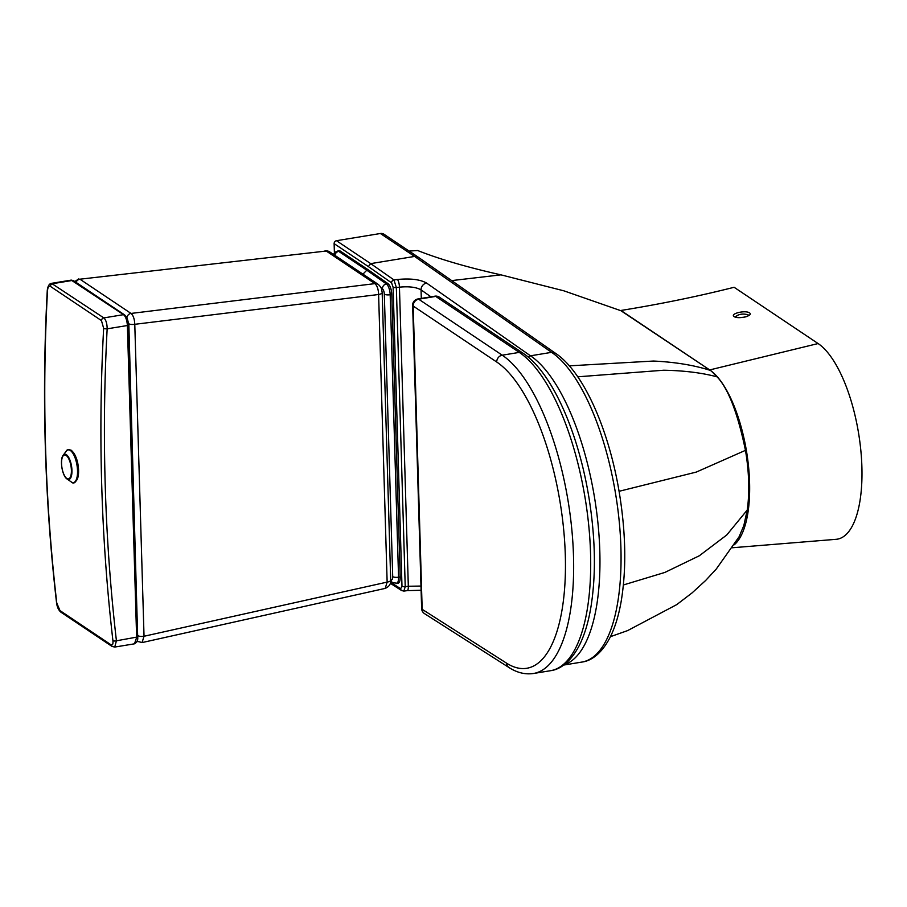 <?xml version="1.0" encoding="UTF-8"?>
<svg xmlns="http://www.w3.org/2000/svg" width="907" height="907" viewBox="0 0 907 907"><rect width="100%" height="100%" fill="white"/><g stroke="black" fill="none" stroke-linecap="round" stroke-linejoin="round"><path stroke-width="1.36" d="M735.373 316.849C738.638 314.083 742.867 313.391 748.037 314.774L748.581 315.421M747.651 514.462A62.164 54.261 -56.2 0 1 745.939 517.387M732.323 547.76L836.129 539.314A100.972 38.151 80.7 0 0 860.97 451.845A100.972 38.151 80.7 0 0 818.103 343.549L734.114 287.281C697.891 296.408 660.171 304.14 620.932 310.466L709.693 369.931A91.981 34.749 -99.3 0 1 747.425 457.264A91.981 34.749 -99.3 0 1 734.273 544.744M451.686 280.603L500.925 274.844C467.207 267.27 439.442 259.153 417.628 250.502L409.159 251.092M621.284 310.704A496.775 153.532 178.3 0 1 620.944 310.727L710 370.147M620.944 310.727L563.814 290.807L500.925 274.844M577.759 376.813L663.663 370.226C684.241 370.6 702.052 372.822 717.108 376.87L711.485 371.235M610.456 636.669L627.599 630.603L676.724 604.629L692.098 592.883L705.657 580.469L716.292 569.006L739.092 536.774L743.842 525.527L747.232 510.029A89.668 33.888 -99.3 0 0 745.463 450.348C737.72 413.116 728.264 388.627 717.108 376.87M418.229 257.169L384.012 234.255A6.213 5.431 123.8 0 0 380.384 233.507L414.601 256.432L418.229 257.169L555.288 353.152L551.581 352.347L530.482 355.805L426.585 283.063C420.179 279.447 410.452 278.245 397.425 279.492L393.955 279.912A2.664 2.313 125 0 0 391.575 282.837L393.105 287.179L401.982 586.296A2.664 0.828 -1.7 0 0 405.225 586.659L396.348 287.542L393.955 279.912L370.702 263.631L414.601 256.432L551.581 352.347A159.859 60.406 80.7 0 1 619.22 521.389A159.859 60.406 80.7 0 1 581.977 662.053L563.712 665.058M334.4 252.872L334.127 243.643L368.333 266.556L370.702 263.631L336.486 240.706A2.664 2.324 123.8 0 0 334.127 243.643M336.486 240.706L380.384 233.507M362.925 274.141L366.802 270.195L338.73 251.386A4.444 3.877 123.8 0 0 334.864 255.343M340.352 251.126A8.877 3.356 -99.3 0 0 339.161 250.797L337.54 251.069A8.877 3.356 -99.3 0 1 338.73 251.386L340.352 251.126L368.423 269.935L366.802 270.195L386.371 283.902A4.444 3.855 -55 0 0 382.414 288.777A4.444 1.678 80.7 0 1 384.319 294.185A4.444 1.372 -1.7 0 0 390.18 294.73A8.877 3.356 -99.3 0 0 386.371 283.902L387.992 283.642A8.877 3.356 -99.3 0 1 391.801 294.458L400.191 576.92L398.558 577.192L390.18 294.73L391.801 294.458M384.319 294.185L392.708 576.648A4.444 1.678 80.7 0 1 391.053 579.675A4.444 3.889 122.6 0 0 392.72 582.748L398.026 583.269A8.877 3.356 -99.3 0 0 400.191 576.92M368.423 269.935L387.992 283.642M401.982 586.296L400.656 588.711A2.664 2.336 122.6 0 0 401.654 590.559L403.864 591.069L405.225 586.659L408.32 586.262A6.213 1.735 82.8 0 1 407.22 590.65L421.097 590.264M527.908 356.882L530.482 355.805A159.859 60.406 -99.3 0 1 597.668 520.482A159.859 60.406 -99.3 0 1 564.154 664.729M393.105 287.179A2.664 0.828 178.3 0 0 396.348 287.542L399.443 287.156C409.102 286.249 416.302 287.156 421.052 289.877L430.972 296.827M420.973 586.058L408.32 586.262L399.443 287.156A6.213 1.735 83 0 0 397.425 279.492M71.211 280.116L123.533 314.661C125.733 316.634 127.014 320.25 127.388 325.522L107.162 328.833A2.664 0.737 -176.9 0 1 103.647 328.289A1882.807 1643.246 123.8 0 0 112.921 640.693A2.664 0.907 -6.6 0 0 116.425 640.796A1880.143 1640.922 -56.2 0 1 107.162 328.833C107.105 323.527 105.983 319.876 103.817 317.904A2.664 2.324 123.9 0 0 101.459 320.602L103.647 328.289M112.921 640.693C113.182 644.129 112.57 645.512 111.085 644.832A2.664 2.324 123.8 0 0 112.014 646.419L114.736 647.065L116.425 640.796L137.694 636.941L128.443 324.978L127.388 325.522L136.64 637.474L134.463 643.823C137.048 642.303 138.113 640.013 137.694 636.941M128.284 324.774L128.443 324.978C128.284 320.488 126.991 317.121 124.565 314.876L124.565 314.876A1.78 1.553 123.9 0 0 123.533 314.661L103.817 317.904L51.495 283.347C49.239 283.664 47.833 286 47.277 290.353L47.277 290.353A2.664 0.737 3.1 0 0 47.504 290.671C47.856 287.134 48.797 285.705 50.361 286.363L101.459 320.602M56.778 603.076A2.664 0.907 173.4 0 1 56.551 602.77L56.551 602.77C57.073 607.032 58.524 610.173 60.916 612.18L60.916 612.18A2.664 2.324 123.8 0 1 59.987 610.592L56.778 603.076A1882.807 1643.246 -56.2 0 1 47.504 290.671M126.901 318.346L128.828 323.776L137.683 638.301M138.023 641.793A4.444 3.877 -56.2 0 1 138 641.771A4.444 3.877 -56.2 0 1 137.206 641.045M137.15 641.215L142.059 642.575L144.032 636.261A4.444 1.372 178.3 0 1 138.091 635.739L137.66 635.807M378.298 284.447A6.213 5.431 123.8 0 0 378.264 284.413A6.213 5.431 123.8 0 0 374.897 283.63C377.153 285.569 378.389 289.186 378.604 294.503L134.78 324.309A4.444 1.372 178.3 0 1 128.828 323.776L128.375 323.856M76.086 282.394A4.444 3.877 -56.2 0 1 79.929 279.197L326.225 251.024A6.213 5.431 -56.2 0 1 329.581 251.806L325.08 250.695M382.176 292.632A6.213 1.916 178.3 0 1 382.176 292.655L390.702 580.242A6.213 1.916 178.3 0 1 387.142 582.101L144.032 636.261L134.78 324.309C134.519 319.003 133.261 315.387 131.027 313.437A4.444 3.877 123.8 0 0 126.901 317.994M374.897 283.63L131.027 313.437L79.929 279.197L326.225 251.024L374.897 283.63M329.581 251.806L378.264 284.413C380.316 286.34 381.496 288.143 381.768 289.832L382.176 292.655A6.213 1.916 178.3 0 1 378.604 294.503L387.142 582.101L385.214 588.394L142.059 642.575M421.302 298.414L421.052 289.877A6.213 5.397 125 0 1 426.585 283.063M818.103 343.549L709.693 369.931M749.488 312.847C745.225 309.922 729.693 313.697 734.114 316.588C738.377 319.525 753.91 315.738 749.488 312.847M569.324 365.85L653.482 361.043C674.74 362.04 693.481 365.09 709.693 370.192M619.073 491.299L696.281 472.082L745.463 450.348M623.392 584.97L664.842 572.442L699.297 555.787L726.768 534.983L747.232 510.029M381.076 287.825L382.414 288.777M392.708 576.648A4.444 1.372 -1.7 0 0 398.558 577.192A8.877 3.356 -99.3 0 1 396.404 583.541M368.333 266.556L391.575 282.837M400.656 588.711L390.588 582.271M508.884 667.461C516.945 672.688 525.142 674.706 533.486 673.493A164.292 62.073 -99.3 0 0 571.761 528.917A164.292 62.073 -99.3 0 0 502.24 355.193L418.683 299.208A6.213 5.431 123.8 0 0 413.184 306.044A6.213 1.916 178.3 0 1 412.64 305.296L421.642 608.574A6.213 6.213 0 0 0 421.642 608.586A6.213 1.916 -1.7 0 0 422.174 609.323A6.213 5.453 122.5 0 0 424.51 613.631L508.884 667.461A6.213 5.453 -57.5 0 1 506.548 663.153L422.174 609.323L413.184 306.044L496.741 362.029A158.079 59.726 80.7 0 1 565.276 554.211A158.079 59.726 80.7 0 1 506.548 663.153M522.92 353.14C552 372.108 578.451 432.333 589.074 498.408C595.616 539.665 596.114 576.557 590.582 609.085C588.099 623.041 584.459 634.911 579.675 644.707C569.97 663.754 558.485 669.774 550.526 670.704A164.292 62.073 80.7 0 0 588.802 526.117A164.292 62.073 80.7 0 0 519.28 352.392A6.213 5.431 -56.2 0 1 522.92 353.14L439.362 297.156A6.213 5.431 123.8 0 0 435.723 296.408L519.28 352.392L502.24 355.193A6.213 5.431 123.8 0 0 496.741 362.029M439.362 297.156A6.213 6.213 0 0 0 434.895 296.181A6.213 2.347 80.7 0 1 435.723 296.408L418.683 299.208A6.213 2.347 -99.3 0 0 417.855 298.981A6.213 6.213 0 0 0 412.64 305.296M112.014 646.419L60.916 612.18M124.565 314.876L73.467 280.637A1.78 1.553 123.8 0 0 72.435 280.433L52.719 283.664A2.664 2.324 123.8 0 0 50.361 286.363M111.085 644.832L59.987 610.592M75.19 481.515A15.861 5.986 -99.3 0 0 78.342 467.048A15.861 5.986 -99.3 0 0 71.698 450.915M63.524 473.522A12.811 4.841 -99.3 0 0 67.073 479.021A12.811 4.841 -99.3 0 0 67.118 479.055A12.811 4.841 -99.3 0 0 71.948 470.359A12.811 4.841 -99.3 0 0 66.392 454.702A12.811 4.841 -99.3 0 0 63.173 455.269L66.188 451.233A16.541 6.247 80.7 0 1 70.349 450.496A16.541 6.247 80.7 0 1 77.526 470.71A16.541 6.247 80.7 0 1 71.279 481.934A16.541 6.247 80.7 0 1 71.222 481.889A16.541 6.247 80.7 0 1 71.154 481.855M66.12 455.393A12.131 4.58 80.7 0 1 71.392 470.223A12.131 4.58 80.7 0 1 66.812 478.454A12.131 4.58 80.7 0 1 61.551 463.636A12.131 4.58 80.7 0 1 66.12 455.393M66.188 451.233C66.71 449.6 68.433 449.305 71.381 450.314C76.857 456.006 79.181 464.509 78.353 475.812C76.109 482.501 73.75 484.542 71.29 481.934L67.073 479.021C62.186 476.016 59.499 459.679 63.173 455.269A12.811 4.841 -99.3 0 0 61.563 461.618M555.209 353.084C583.269 371.417 608.756 428.977 619.288 492.558C625.909 533.191 626.51 569.585 621.114 601.726C618.699 615.388 615.161 627.009 610.479 636.601C601.035 655.217 589.799 661.146 581.977 662.053M333.459 254.391L335.137 252.146L337.54 251.069M392.72 582.748L390.679 581.455M748.615 315.636L747.958 315.863C744.636 318.346 733.321 317.303 735.271 316.781L735.328 317.133M401.654 590.559L390.361 583.326M403.864 591.069L407.22 590.65M421.642 608.586A6.213 6.213 0 0 0 424.51 613.631M434.895 296.181L417.855 298.981M550.526 670.704L533.486 673.493M47.277 290.353C41.62 395.917 44.704 500.063 56.551 602.77M51.495 283.347L71.245 280.104L73.467 280.637M114.736 647.065L134.474 643.823M74.816 281.544L78.784 278.868M390.702 580.242C390.962 583.972 389.137 586.693 385.214 588.394"/></g></svg>
